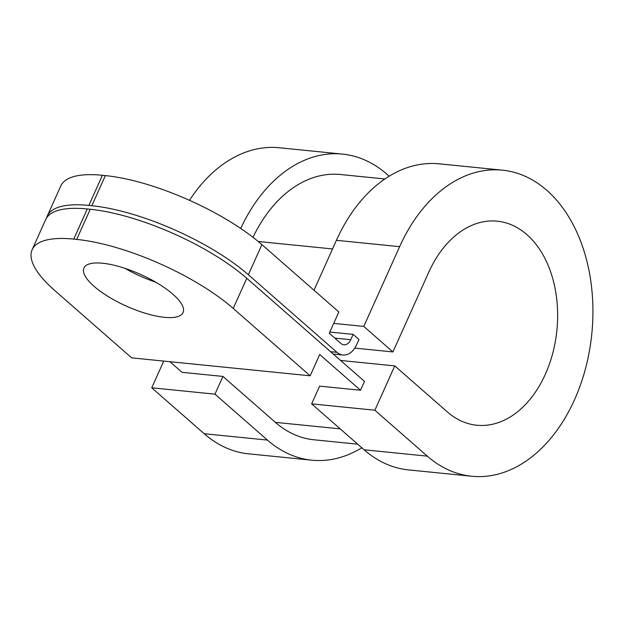 <?xml version="1.0" encoding="UTF-8"?>
<svg xmlns="http://www.w3.org/2000/svg" width="624" height="624" viewBox="0 0 624 624"><rect width="100%" height="100%" fill="white"/><g stroke="black" fill="none" stroke-linecap="round" stroke-linejoin="round"><path stroke-width="0.94" d="M334.815 338.107L350.743 339.706A10.257 7.02 -84.3 0 1 343.894 344.807A10.257 7.02 -84.3 0 1 340.93 343.465L329.277 333.255L338.84 311.984L261.908 244.624A120.994 38.665 -155.8 0 0 105.378 175.594L102.406 175.297A120.994 38.665 -155.8 0 0 60.817 185.913L47.276 216.044A120.994 38.665 24.2 0 1 88.865 205.429L91.837 205.725A120.994 38.665 24.2 0 1 248.368 274.755L261.908 244.624M350.743 339.706L353.137 334.386L358.964 339.487L356.569 344.807A20.506 14.04 -84.3 0 1 342.865 355.009A20.506 14.04 -84.3 0 1 336.952 352.326L248.368 274.755M329.823 332.046L353.137 334.386M333.707 323.404L363.792 326.422L399.633 246.659A153.808 105.284 -84.3 0 1 502.429 170.173A153.808 105.284 -84.3 0 1 591.817 333.731A153.808 105.284 -84.3 0 1 471.682 476.245A153.808 105.284 -84.3 0 1 427.307 456.144L374.86 410.218L311.641 403.861L319.613 386.139L360.516 390.25L319.722 354.526L310.159 375.796L233.236 308.435L246.776 278.304A120.994 38.665 -155.8 0 0 90.246 209.274L87.274 208.97A120.994 38.665 -155.8 0 0 45.677 219.586L32.136 249.725A120.994 38.665 24.2 0 1 73.733 239.101L76.705 239.405A120.994 38.665 24.2 0 1 233.236 308.435M32.136 249.725A120.994 38.665 24.2 0 0 54.74 290.503L131.664 357.864L310.159 375.796M94.076 286.322A54.343 17.363 24.2 0 1 83.928 268.008A54.343 17.363 24.2 0 1 140.611 274.443A54.343 17.363 24.2 0 1 183.066 312.562A54.343 17.363 24.2 0 1 146.422 313.599A54.343 17.363 24.2 0 1 94.076 286.322M363.792 326.422L392.933 351.936L428.774 272.181A102.539 70.192 -84.3 0 1 497.305 221.185A102.539 70.192 -84.3 0 1 556.897 330.221A102.539 70.192 -84.3 0 1 476.806 425.233A102.539 70.192 -84.3 0 1 447.229 411.832L394.774 365.906L340.603 360.461M392.933 351.936L354.767 348.106M313.989 290.23L336.422 240.31A153.808 105.284 -84.3 0 1 439.21 163.823L502.429 170.173M163.745 361.085L151.741 387.8L214.96 394.15L267.407 440.076A153.808 105.284 -84.3 0 0 311.782 460.177A153.808 105.284 -84.3 0 0 361.811 447.79M151.741 387.8L204.196 433.727L267.407 440.076M311.641 403.861L364.096 449.787L427.307 456.144M374.86 410.218L394.774 365.906M214.96 394.15L222.924 376.428L275.379 422.354L340.197 428.867M169.9 361.702L182.021 372.317L222.924 376.428M360.516 390.25L364.494 381.389L246.776 278.304M124.956 268.336A54.343 17.363 -155.8 0 0 155.579 282.095M253.001 237.323A133.302 91.252 -84.3 0 1 340.478 174.509L384.899 178.979M357.685 444.179L313.825 439.772A133.302 91.252 -84.3 0 1 275.379 422.354M471.682 476.245L408.463 469.895A153.808 105.284 -84.3 0 1 364.096 449.787M240.708 228.462A153.808 105.284 -84.3 0 1 342.529 154.105A153.808 105.284 -84.3 0 1 389.134 176.233M189.501 200.32A153.808 105.284 -84.3 0 1 279.31 147.755L342.529 154.105M311.782 460.177L248.563 453.827A153.808 105.284 -84.3 0 1 204.196 433.727M46.613 217.877A120.994 38.665 24.2 0 1 47.276 216.044M258.219 241.488L332.537 248.953M330.58 351.686L336.952 352.326M76.705 239.405L90.246 209.274M73.733 239.101L87.274 208.97M336.422 240.31L399.633 246.659M91.837 205.725L105.378 175.594M88.865 205.429L102.406 175.297M342.865 355.009L333.271 354.042"/></g></svg>
